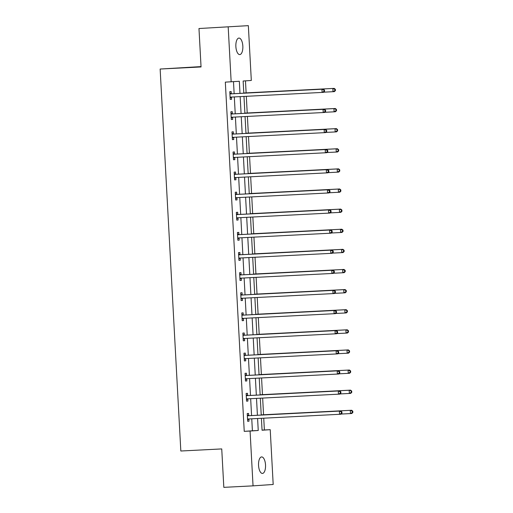 <?xml version="1.0" encoding="UTF-8"?>
<svg xmlns="http://www.w3.org/2000/svg" width="513" height="513" viewBox="0 0 513 513"><rect width="100%" height="100%" fill="white"/><g stroke="black" fill="none" stroke-linecap="round" stroke-linejoin="round"><path stroke-width="0.77" d="M258.552 465.419A8.266 3.495 -92.9 0 1 261.617 456.923A8.266 3.495 -92.9 0 1 265.522 464.945A8.266 3.495 -92.9 0 1 262.457 473.435A8.266 3.495 -92.9 0 1 258.552 465.419M235.871 46.568A8.266 3.495 -92.9 0 1 238.93 38.071A8.266 3.495 -92.9 0 1 242.835 46.087A8.266 3.495 -92.9 0 1 239.776 54.583A8.266 3.495 -92.9 0 1 235.871 46.568M201.032 66.6L160.139 69.037L180.826 451.01L221.738 448.92L223.822 487.35L253.044 485.856L250.075 431.048L258.244 430.49L257.597 418.505M160.139 69.037L201.051 66.953L198.973 28.523L248.343 25.65L251.312 80.458L243.143 81.016L243.803 93.186M262.053 430.131L264.381 429.971L263.74 418.191M263.554 414.76L262.656 398.075M262.47 394.638L261.566 377.959M261.38 374.522L260.476 357.843M260.29 354.406L259.386 337.727M259.2 334.29L258.296 317.605M258.11 314.174L257.205 297.489M257.019 294.052L256.115 277.373M255.929 273.936L255.025 257.257M254.839 253.82L253.935 237.141M253.749 233.704L252.845 217.018M252.659 213.588L251.761 196.902M251.569 193.465L250.671 176.786M250.485 173.349L249.581 156.67M249.395 153.233L248.491 136.554M248.305 133.117L247.401 116.432M247.215 113.001L246.311 96.316M246.125 92.879L245.471 80.855M264.381 429.971L270.223 429.67L273.192 484.477L253.044 485.856M239.988 93.385L239.334 81.278L225.322 82.131L244.233 431.35L252.402 430.792L251.755 418.807M251.575 415.556L250.665 398.691M250.485 395.44L249.575 378.575M249.395 375.324L248.484 358.452M248.305 355.208L247.394 338.336M247.215 335.092L246.304 318.22M246.131 314.969L245.214 298.104M245.041 294.853L244.124 277.988M243.951 274.737L243.034 257.866M242.861 254.621L241.944 237.75M241.77 234.505L240.853 217.634M240.68 214.383L239.77 197.518M239.59 194.267L238.68 177.402M238.5 174.151L237.59 157.279M237.41 154.035L236.499 137.163M236.32 133.919L235.409 117.047M235.236 113.803L234.319 96.931M234.146 93.68L233.492 81.676M231.273 93.661L231.158 91.571L229.798 91.667L230.215 99.4L231.581 99.31L231.466 97.22M232.363 113.777L232.248 111.687L230.888 111.783L231.305 119.523L232.671 119.426L232.556 117.336M233.453 133.893L233.338 131.809L231.979 131.899L232.395 139.639L233.755 139.542L233.646 137.458M234.544 154.009L234.428 151.925L233.069 152.015L233.486 159.755L234.845 159.658L234.736 157.574M235.634 174.125L235.518 172.041L234.159 172.131L234.576 179.871L235.935 179.781L235.826 177.69M236.717 194.247L236.608 192.157L235.249 192.253L235.666 199.987L237.025 199.897L236.916 197.806M237.808 214.363L237.699 212.273L236.333 212.369L236.756 220.103L238.115 220.013L238 217.922M238.898 234.479L238.789 232.395L237.423 232.485L237.846 240.225L239.205 240.129L239.09 238.045M239.988 254.595L239.879 252.511L238.513 252.601L238.936 260.341L240.296 260.245L240.18 258.161M241.078 274.712L240.963 272.627L239.603 272.717L240.026 280.457L241.386 280.367L241.27 278.277M242.168 294.834L242.053 292.743L240.693 292.84L241.11 300.573L242.476 300.483L242.36 298.393M243.258 314.95L243.143 312.859L241.783 312.956L242.2 320.689L243.566 320.599L243.451 318.509M244.348 335.066L244.233 332.982L242.873 333.072L243.29 340.812L244.656 340.715L244.541 338.631M245.438 355.182L245.323 353.098L243.964 353.188L244.38 360.928L245.74 360.831L245.631 358.747M246.529 375.298L246.413 373.214L245.054 373.304L245.471 381.044L246.83 380.954L246.721 378.863M247.619 395.42L247.503 393.33L246.144 393.426L246.561 401.16L247.92 401.07L247.811 398.979M248.702 415.536L248.593 413.446L247.234 413.542L247.651 421.276L249.01 421.186L248.901 419.095M198.973 28.523L248.343 25.65M244.233 431.35L250.075 431.048M231.164 81.836L228.195 27.029M257.423 415.261L256.506 398.389M256.333 395.145L255.416 378.273M255.243 375.029L254.326 358.157M254.153 354.906L253.236 338.041M253.063 334.79L252.146 317.919M251.973 314.674L251.062 297.803M250.883 294.558L249.972 277.687M249.793 274.442L248.882 257.571M248.702 254.32L247.792 237.455M247.612 234.204L246.702 217.332M246.529 214.088L245.612 197.216M245.438 193.972L244.521 177.1M244.348 173.856L243.431 156.984M243.258 153.733L242.341 136.868M242.168 133.617L241.251 116.746M241.078 113.501L240.167 96.63M261.412 418.313L262.06 430.234L270.223 429.67M243.983 96.438L244.893 113.309M245.067 116.554L245.984 133.425M246.157 136.67L247.074 153.541M247.247 156.786L248.164 173.657M248.337 176.908L249.254 193.773M249.427 197.024L250.344 213.895M250.517 217.14L251.428 234.011M251.607 237.256L252.518 254.127M252.697 257.372L253.608 274.243M253.788 277.495L254.698 294.359M254.878 297.611L255.788 314.482M255.961 317.727L256.878 334.598M257.051 337.843L257.968 354.714M258.142 357.959L259.059 374.83M259.232 378.081L260.149 394.946M260.322 398.197L261.239 415.068M252.402 430.792L258.244 430.49M230.215 99.381L231.581 99.31M231.305 119.497L232.671 119.426M232.395 139.613L233.755 139.542M233.486 159.729L234.845 159.658M234.576 179.845L235.935 179.781M235.666 199.967L237.025 199.897M236.756 220.083L238.115 220.013M237.846 240.199L239.205 240.129M238.93 260.315L240.296 260.245M240.02 280.431L241.386 280.367M241.11 300.554L242.476 300.483M242.2 320.67L243.566 320.599M243.29 340.786L244.656 340.715M244.38 360.902L245.74 360.831M245.471 381.018L246.83 380.954M246.561 401.14L247.92 401.07M247.651 421.256L249.01 421.186M324.537 91.34L324.466 90.051L323.927 90.083L323.992 91.372L324.537 91.34L323.479 92.353L230.703 97.117A1.289 1.173 -93.9 0 0 230.273 97.233L230.106 97.316M323.992 91.372L322.119 92.449L321.946 89.224L323.305 89.127L231.889 93.796A1.289 1.173 -93.9 0 1 231.446 93.725L229.875 93.122M229.914 93.751L230.087 93.821A1.289 1.173 -93.9 0 0 230.529 93.892L321.946 89.224L323.927 90.083M231.844 97.053A1.289 1.173 -93.9 0 0 231.632 97.137L230.138 97.893M324.466 90.051L323.305 89.127M334.194 88.383L243.797 93L334.194 88.383L335.361 89.3L334.816 89.339L334.886 90.628L335.431 90.589L335.361 89.3M323.665 92.18L333.008 91.699L332.834 88.48L334.816 89.339M335.431 90.589L334.373 91.609L333.008 91.699L334.886 90.628M325.627 111.456L325.556 110.167L325.011 110.205L325.082 111.494L325.627 111.456L324.569 112.469L231.793 117.233A1.289 1.173 -93.9 0 0 231.363 117.349L231.196 117.432M325.082 111.494L323.209 112.565L323.036 109.34L324.396 109.25L232.979 113.912A1.289 1.173 -93.9 0 1 232.536 113.841L230.965 113.238M231.004 113.867L231.177 113.937A1.289 1.173 -93.9 0 0 231.619 114.008L323.036 109.34L325.011 110.205M232.934 117.176A1.289 1.173 -93.9 0 0 232.722 117.253L231.228 118.016M325.556 110.167L324.396 109.25M326.717 131.572L326.646 130.283L326.101 130.321L326.172 131.61L326.717 131.572L325.659 132.591L232.883 137.349A1.289 1.173 -93.9 0 0 232.453 137.465L232.286 137.548M326.172 131.61L324.299 132.681L324.126 129.456L325.486 129.366L234.069 134.034A1.289 1.173 -93.9 0 1 233.627 133.964L232.056 133.361M232.088 133.989L232.267 134.053A1.289 1.173 -93.9 0 0 232.71 134.124L324.126 129.456L326.101 130.321M234.024 137.292A1.289 1.173 -93.9 0 0 233.813 137.369L232.312 138.132M326.646 130.283L325.486 129.366M324.755 112.296L334.098 111.821L333.925 108.596L335.284 108.499L244.881 113.117M335.906 109.455L335.977 110.744L336.522 110.712L336.451 109.416L333.925 108.596L244.887 113.142M336.522 110.712L335.457 111.725L334.098 111.821L335.977 110.744M335.284 108.499L336.451 109.416M325.838 132.412L335.188 131.937L335.015 128.712L336.374 128.622L245.971 133.233M336.996 129.571L337.067 130.866L337.612 130.828L337.541 129.539L335.015 128.712L245.977 133.258M337.612 130.828L336.547 131.841L335.188 131.937L337.067 130.866M336.374 128.622L337.541 129.539M327.807 151.688L327.736 150.399L327.191 150.437L327.262 151.726L327.807 151.688L326.749 152.707L233.973 157.465A1.289 1.173 -93.9 0 0 233.543 157.581L233.37 157.664M327.262 151.726L325.389 152.797L325.21 149.578L326.576 149.482L235.159 154.15A1.289 1.173 -93.9 0 1 234.717 154.08L233.146 153.477M233.178 154.105L233.357 154.169A1.289 1.173 -93.9 0 0 233.8 154.24L325.21 149.578L327.191 150.437M235.114 157.408A1.289 1.173 -93.9 0 0 234.903 157.491L233.402 158.248M327.736 150.399L326.576 149.482M328.897 171.804L328.827 170.515L328.282 170.553L328.352 171.842L328.897 171.804L327.839 172.823L235.063 177.581A1.289 1.173 -93.9 0 0 234.627 177.697L234.46 177.787M328.352 171.842L326.48 172.919L326.3 169.694L327.666 169.598L236.249 174.266A1.289 1.173 -93.9 0 1 235.807 174.196L234.236 173.593M234.268 174.221L234.447 174.292A1.289 1.173 -93.9 0 0 234.89 174.362L326.3 169.694L328.282 170.553M236.204 177.524A1.289 1.173 -93.9 0 0 235.993 177.607L234.492 178.364M328.827 170.515L327.666 169.598M329.987 191.926L329.917 190.637L329.372 190.669L329.442 191.958L329.987 191.926L328.929 192.939L236.153 197.704A1.289 1.173 -93.9 0 0 235.717 197.819L235.55 197.903M329.442 191.958L327.563 193.035L327.39 189.81L328.756 189.714L237.339 194.382A1.289 1.173 -93.9 0 1 236.897 194.312L235.326 193.709M235.358 194.337L235.538 194.408A1.289 1.173 -93.9 0 0 235.974 194.478L327.39 189.81L329.372 190.669M237.288 197.64A1.289 1.173 -93.9 0 0 237.083 197.723L235.582 198.48M329.917 190.637L328.756 189.714M326.928 152.528L336.278 152.053L336.105 148.828L337.464 148.738L247.061 153.355M338.086 149.693L338.15 150.982L338.695 150.944L338.631 149.655L336.105 148.828L247.061 153.374M338.695 150.944L337.637 151.963L336.278 152.053L338.15 150.982M337.464 148.738L338.631 149.655M328.019 172.65L337.368 172.169L337.195 168.95L338.554 168.854L248.151 173.471M339.176 169.809L339.24 171.098L339.786 171.06L339.715 169.771L337.195 168.95L248.151 173.49M339.786 171.06L338.727 172.079L337.368 172.169L339.24 171.098M338.554 168.854L339.715 169.771M329.109 192.766L338.458 192.285L338.285 189.066L339.644 188.97L249.241 193.587M340.26 189.925L340.331 191.214L340.876 191.176L340.805 189.887L338.285 189.066L249.241 193.613M340.876 191.176L339.818 192.195L338.458 192.285L340.331 191.214M339.644 188.97L340.805 189.887M330.199 212.882L339.548 212.408L339.369 209.182L340.735 209.086L250.331 213.703M341.35 210.041L341.421 211.33L341.966 211.298L341.895 210.003L339.369 209.182L250.331 213.729M341.966 211.298L340.908 212.311L339.548 212.408L341.421 211.33M340.735 209.086L341.895 210.003M341.825 229.208L251.421 233.819L341.825 229.208L342.985 230.125L342.44 230.157L342.511 231.453L343.056 231.414L342.985 230.125M331.289 232.998L340.638 232.524L340.459 229.298L342.44 230.157M343.056 231.414L341.998 232.427L340.638 232.524L342.511 231.453M332.379 253.114L341.729 252.64L341.549 249.414L342.915 249.324L252.511 253.941M343.53 250.28L343.601 251.569L344.146 251.53L344.076 250.241L341.549 249.414L252.511 253.961M344.146 251.53L343.088 252.55L341.729 252.64L343.601 251.569M342.915 249.324L344.076 250.241M343.999 269.44L253.602 274.057L343.999 269.44L345.166 270.357L344.621 270.396L344.691 271.685L345.236 271.646L345.166 270.357M333.469 273.237L342.812 272.756L342.639 269.53L344.621 270.396M345.236 271.646L344.178 272.666L342.812 272.756L344.691 271.685M334.559 293.353L343.902 292.872L343.729 289.653L345.089 289.556L254.692 294.173M345.711 290.512L345.781 291.801L346.326 291.762L346.256 290.473L343.729 289.653L254.692 294.199M346.326 291.762L345.268 292.782L343.902 292.872L345.781 291.801M345.089 289.556L346.256 290.473M335.649 313.469L344.993 312.994L344.819 309.769L346.179 309.672L255.775 314.289M346.801 310.628L346.871 311.917L347.416 311.885L347.346 310.589L344.819 309.769L255.782 314.315M347.416 311.885L346.358 312.898L344.993 312.994L346.871 311.917M346.179 309.672L347.346 310.589M336.74 333.585L346.083 333.11L345.909 329.885L347.269 329.795L256.866 334.405M347.891 330.744L347.961 332.039L348.507 332.001L348.436 330.712L345.909 329.885L256.872 334.431M348.507 332.001L347.442 333.014L346.083 333.11L347.961 332.039M347.269 329.795L348.436 330.712M337.823 353.701L347.173 353.226L347 350.001L348.359 349.911L257.956 354.528M348.981 350.866L349.052 352.155L349.59 352.117L349.526 350.828L347 350.001L257.956 354.547M349.59 352.117L348.532 353.136L347.173 353.226L349.052 352.155M348.359 349.911L349.526 350.828M349.449 370.027L259.046 374.644L349.449 370.027L350.61 370.944L350.071 370.982L350.135 372.271L350.68 372.233L350.61 370.944M338.913 373.823L348.263 373.342L348.09 370.117L350.071 370.982M350.68 372.233L349.622 373.252L348.263 373.342L350.135 372.271M331.077 212.042L331.007 210.753L330.462 210.792L330.532 212.081L331.077 212.042L330.019 213.055L237.243 217.82A1.289 1.173 -93.9 0 0 236.807 217.935L236.64 218.019M330.532 212.081L328.653 213.151L328.48 209.926L329.84 209.836L238.43 214.498A1.289 1.173 -93.9 0 1 237.987 214.428L236.416 213.825M236.448 214.453L236.621 214.524A1.289 1.173 -93.9 0 0 237.064 214.594L328.48 209.926L330.462 210.792M238.378 217.762A1.289 1.173 -93.9 0 0 238.173 217.839L236.673 218.602M331.007 210.753L329.84 209.836M332.168 232.158L332.097 230.869L331.552 230.908L331.622 232.197L332.168 232.158L331.109 233.178L238.327 237.936A1.289 1.173 -93.9 0 0 237.897 238.051L237.731 238.135M331.622 232.197L329.744 233.268L329.57 230.042L330.93 229.952L239.52 234.621A1.289 1.173 -93.9 0 1 239.077 234.55L237.506 233.947M237.538 234.576L237.711 234.64A1.289 1.173 -93.9 0 0 238.154 234.71L329.57 230.042L331.552 230.908M239.468 237.878A1.289 1.173 -93.9 0 0 239.257 237.955L237.763 238.718M332.097 230.869L330.93 229.952M333.258 252.274L333.187 250.985L332.642 251.024L332.713 252.313L333.258 252.274L332.193 253.294L239.417 258.052A1.289 1.173 -93.9 0 0 238.987 258.167L238.821 258.251M332.713 252.313L330.834 253.384L330.661 250.164L332.02 250.068L240.603 254.737A1.289 1.173 -93.9 0 1 240.167 254.666L238.596 254.063M238.628 254.692L238.801 254.756A1.289 1.173 -93.9 0 0 239.244 254.826L330.661 250.164L332.642 251.024M240.559 257.994A1.289 1.173 -93.9 0 0 240.347 258.077L238.853 258.834M333.187 250.985L332.02 250.068M334.341 272.39L334.277 271.101L333.732 271.14L333.803 272.429L334.341 272.39L333.283 273.41L240.507 278.168A1.289 1.173 -93.9 0 0 240.078 278.283L239.911 278.373M333.803 272.429L331.924 273.506L331.751 270.28L333.11 270.184L241.694 274.853A1.289 1.173 -93.9 0 1 241.251 274.782L239.68 274.179M239.718 274.808L239.892 274.878A1.289 1.173 -93.9 0 0 240.334 274.949L331.751 270.28L333.732 271.14M241.649 278.11A1.289 1.173 -93.9 0 0 241.437 278.193L239.943 278.95M334.277 271.101L333.11 270.184M335.431 292.513L335.367 291.217L334.822 291.256L334.886 292.545L335.431 292.513L334.373 293.526L241.597 298.29A1.289 1.173 -93.9 0 0 241.168 298.406L241.001 298.489M334.886 292.545L333.014 293.622L332.841 290.396L334.2 290.3L242.784 294.969A1.289 1.173 -93.9 0 1 242.341 294.898L240.77 294.295M240.809 294.924L240.982 294.994A1.289 1.173 -93.9 0 0 241.424 295.065L332.841 290.396L334.822 291.256M242.739 298.226A1.289 1.173 -93.9 0 0 242.527 298.31L241.033 299.066M335.367 291.217L334.2 290.3M336.522 312.629L336.451 311.34L335.906 311.378L335.977 312.667L336.522 312.629L335.464 313.642L242.687 318.406A1.289 1.173 -93.9 0 0 242.258 318.522L242.091 318.605M335.977 312.667L334.104 313.738L333.931 310.512L335.29 310.423L243.874 315.085A1.289 1.173 -93.9 0 1 243.431 315.014L241.86 314.411M241.899 315.04L242.072 315.11A1.289 1.173 -93.9 0 0 242.514 315.181L333.931 310.512L335.906 311.378M243.829 318.349A1.289 1.173 -93.9 0 0 243.617 318.426L242.123 319.189M336.451 311.34L335.29 310.423M337.612 332.745L337.541 331.456L336.996 331.494L337.067 332.783L337.612 332.745L336.554 333.764L243.778 338.522A1.289 1.173 -93.9 0 0 243.348 338.638L243.181 338.721M337.067 332.783L335.194 333.854L335.021 330.629L336.381 330.539L244.964 335.207A1.289 1.173 -93.9 0 1 244.521 335.136L242.95 334.534M242.989 335.162L243.162 335.226A1.289 1.173 -93.9 0 0 243.604 335.297L335.021 330.629L336.996 331.494M244.919 338.465A1.289 1.173 -93.9 0 0 244.707 338.542L243.213 339.305M337.541 331.456L336.381 330.539M338.702 352.861L338.631 351.572L338.086 351.61L338.157 352.899L338.702 352.861L337.644 353.88L244.868 358.638A1.289 1.173 -93.9 0 0 244.438 358.754L244.271 358.837M338.157 352.899L336.284 353.97L336.105 350.751L337.471 350.655L246.054 355.323A1.289 1.173 -93.9 0 1 245.612 355.252L244.041 354.65M244.073 355.278L244.252 355.342A1.289 1.173 -93.9 0 0 244.695 355.413L336.105 350.751L338.086 351.61M246.009 358.581A1.289 1.173 -93.9 0 0 245.798 358.664L244.297 359.421M338.631 351.572L337.471 350.655M339.792 372.977L339.721 371.688L339.176 371.726L339.247 373.015L339.792 372.977L338.734 373.996L245.958 378.754A1.289 1.173 -93.9 0 0 245.528 378.87L245.355 378.96M339.247 373.015L337.374 374.086L337.195 370.867L338.561 370.771L247.144 375.439A1.289 1.173 -93.9 0 1 246.702 375.369L245.131 374.766M245.163 375.394L245.342 375.458A1.289 1.173 -93.9 0 0 245.785 375.535L337.195 370.867L339.176 371.726M247.099 378.697A1.289 1.173 -93.9 0 0 246.888 378.78L245.387 379.537M339.721 371.688L338.561 370.771M340.882 393.099L340.812 391.804L340.266 391.842L340.337 393.131L340.882 393.099L339.824 394.112L247.048 398.877A1.289 1.173 -93.9 0 0 246.612 398.992L246.445 399.076M340.337 393.131L338.458 394.208L338.285 390.983L339.651 390.887L248.234 395.555A1.289 1.173 -93.9 0 1 247.792 395.485L246.221 394.882M246.253 395.51L246.432 395.581A1.289 1.173 -93.9 0 0 246.868 395.651L338.285 390.983L340.266 391.842M248.183 398.813A1.289 1.173 -93.9 0 0 247.978 398.896L246.477 399.653M340.812 391.804L339.651 390.887M340.004 393.939L349.353 393.458L349.18 390.239L350.539 390.143L260.136 394.76M351.155 391.098L351.225 392.387L351.771 392.349L351.7 391.06L349.18 390.239L260.136 394.786M351.771 392.349L350.712 393.368L349.353 393.458L351.225 392.387M350.539 390.143L351.7 391.06M341.972 413.215L341.902 411.926L341.357 411.965L341.427 413.254L341.972 413.215L340.914 414.228L248.138 418.993A1.289 1.173 -93.9 0 0 247.702 419.108L247.535 419.192M341.427 413.254L339.548 414.324L339.375 411.099L340.735 411.009L249.324 415.671A1.289 1.173 -93.9 0 1 248.882 415.601L247.311 414.998M247.343 415.626L247.523 415.697A1.289 1.173 -93.9 0 0 247.959 415.767L339.375 411.099L341.357 411.965M249.273 418.935A1.289 1.173 -93.9 0 0 249.068 419.012L247.567 419.775M341.902 411.926L340.735 411.009M351.629 410.259L261.226 414.876L351.629 410.259L352.79 411.176L352.245 411.214L352.316 412.503L352.861 412.471L352.79 411.176M341.094 414.055L350.443 413.581L350.27 410.355L352.245 411.214M352.861 412.471L351.803 413.484L350.443 413.581L352.316 412.503M230.087 93.821L231.446 93.725M230.529 93.892L231.889 93.796M230.273 97.233L231.632 97.137M231.177 113.937L232.536 113.841M231.619 114.008L232.979 113.912M231.363 117.349L232.722 117.253M232.267 134.053L233.627 133.964M232.71 134.124L234.069 134.034M232.453 137.465L233.813 137.369M233.357 154.169L234.717 154.08M233.8 154.24L235.159 154.15M233.543 157.581L234.903 157.491M234.447 174.292L235.807 174.196M234.89 174.362L236.249 174.266M234.627 177.697L235.993 177.607M235.538 194.408L236.897 194.312M235.974 194.478L237.339 194.382M235.717 197.819L237.083 197.723M236.621 214.524L237.987 214.428M237.064 214.594L238.43 214.498M236.807 217.935L238.173 217.839M237.711 234.64L239.077 234.55M238.154 234.71L239.52 234.621M237.897 238.051L239.257 237.955M238.801 254.756L240.167 254.666M239.244 254.826L240.603 254.737M238.987 258.167L240.347 258.077M239.892 274.878L241.251 274.782M240.334 274.949L241.694 274.853M240.078 278.283L241.437 278.193M240.982 294.994L242.341 294.898M241.424 295.065L242.784 294.969M241.168 298.406L242.527 298.31M242.072 315.11L243.431 315.014M242.514 315.181L243.874 315.085M242.258 318.522L243.617 318.426M243.162 335.226L244.521 335.136M243.604 335.297L244.964 335.207M243.348 338.638L244.707 338.542M244.252 355.342L245.612 355.252M244.695 355.413L246.054 355.323M244.438 358.754L245.798 358.664M245.342 375.458L246.702 375.369M245.785 375.535L247.144 375.439M245.528 378.87L246.888 378.78M246.432 395.581L247.792 395.485M246.868 395.651L248.234 395.555M246.612 398.992L247.978 398.896M247.523 415.697L248.882 415.601M247.959 415.767L249.324 415.671M247.702 419.108L249.068 419.012"/></g></svg>
